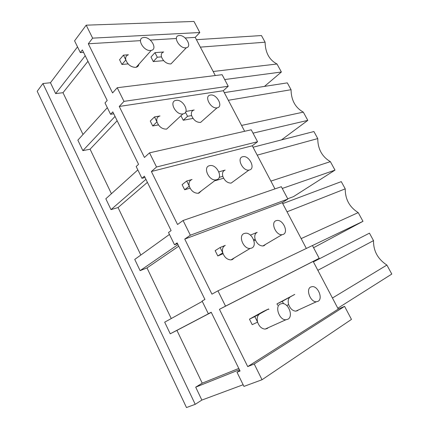 <?xml version="1.0" encoding="UTF-8"?>
<svg xmlns="http://www.w3.org/2000/svg" width="429" height="429" viewBox="0 0 429 429"><rect width="100%" height="100%" fill="white"/><g stroke="black" fill="none" stroke-linecap="round" stroke-linejoin="round"><path stroke-width="0.64" d="M199.823 32.518L92.632 38.143L86.191 25.166L193.972 21.45L199.823 32.518L195.211 37.377L185.135 37.977M92.632 38.143L88.304 43.769L112.58 92.932L117.219 87.73L123.981 101.367L119.257 106.456L144.45 157.475L149.512 152.847L156.537 167.01L151.383 171.514L177.547 224.501L183.06 220.495L190.358 235.215L184.749 239.087L211.942 294.155L217.937 290.824L225.531 306.134L219.434 309.32L247.715 366.597L254.225 363.996L262.028 379.74L243.94 386.4L236.996 372.227L240.068 371.01L211.197 312.232L208.328 313.733L211.218 312.264M175.997 38.524L150.252 40.063M140.487 40.648L88.304 43.769M262.028 379.74L351.474 319.396L344.584 306.36L338.266 309.084L313.17 261.422L319.176 258.296L312.43 245.533L217.937 290.824M195.211 37.377L215.299 75.536M244.653 131.285L223.294 90.723L228.228 86.256L222.115 74.689L117.219 87.73M274.984 188.894L252.29 145.79L257.561 141.736L251.244 129.794L149.512 152.847M306.344 248.45L282.228 202.66L287.859 199.056L281.333 186.712L183.06 220.495M77.52 46.863L50.461 82.727L42.938 83.537L37.2 91.275L186.481 407.55L195.227 404.327L42.938 83.537M208.328 313.733L202.097 301.019L204.923 299.453L177.15 242.905L174.506 244.739L168.506 232.497L171.112 230.609L144.375 176.174L141.945 178.308L136.17 166.516L138.562 164.334L112.806 111.894L110.575 114.302L105.003 102.933L107.202 100.483L82.368 49.925L80.325 52.59L74.571 40.846L86.191 25.166M228.228 86.256L123.981 101.367M200.343 47.126L265.095 42.208L261.459 35.553L196.428 39.693M264.478 86.401L281.386 72.013L277.005 64.001C269.332 59.996 265.358 52.729 265.095 42.208M224.689 79.553L281.386 72.013M213.17 71.493L277.005 64.001M80.325 52.59L83.564 52.359M83.017 134.47L62.999 92.707L55.647 93.602L50.461 82.727M55.647 93.602L85.221 55.727M211.277 312.392L176.93 330.384L202.225 383.156L195.699 387.173L201.855 400.075L195.227 404.327M176.93 330.384L170.238 333.8L164.688 322.179L202.279 301.399M171.257 318.549L146.991 267.921L140.106 270.645L134.749 259.416L169.46 234.443M140.819 255.051L118.055 207.556L110.998 209.631L105.824 198.777L137.832 169.916M111.427 193.726L90.074 149.185L82.861 150.649L77.858 140.154L107.33 107.684M87.945 61.283L62.999 92.707M110.575 114.302L113.739 113.792M82.861 150.649L115.031 116.42M313.17 261.422L219.434 309.32M319.176 258.296L225.531 306.134M338.266 309.084L247.715 366.597M344.584 306.36L254.225 363.996M201.855 400.075L243.13 384.743M317.851 270.313L373.525 240.621L369.449 233.162L313.401 261.862M337.811 308.226L391.8 274.061L386.888 265.068C377.81 259.089 373.353 250.938 373.525 240.621M332.437 298.021L386.888 265.068M170.238 333.8L211.24 312.312M195.699 387.173L239.42 369.691M239.795 370.458L236.996 372.227M202.225 383.156L238.803 368.436M223.294 90.723L119.257 106.456M257.561 141.736L156.537 167.01M228.33 100.284L291.06 89.715L287.317 82.872L224.292 92.616M281.488 139.897L307.813 120.372L303.308 112.13C295.302 107.668 291.221 100.193 291.06 89.715M253.019 133.146L307.813 120.372M241.57 125.429L303.308 112.13M117.16 120.753L90.074 149.185M141.945 178.308L145.029 177.499M110.998 209.631L145.93 179.333M252.29 145.79L151.383 171.514M287.859 199.056L190.358 235.215M257.218 155.148L317.76 138.578L313.915 131.537L253.046 147.227M287.709 198.766L293.484 196.627L335.001 170.12L330.368 161.642C322.023 156.698 317.819 149.013 317.76 138.578M282.255 188.454L335.001 170.12M270.881 181.102L330.368 161.642M147.41 182.352L118.055 207.556M174.506 244.739L177.499 243.613M140.106 270.645L177.976 244.589M282.228 202.66L184.749 239.087M287.039 211.792L345.238 188.862L341.28 181.617L282.738 203.619M313.583 247.71L362.982 221.332L358.215 212.602C349.512 207.153 345.184 199.238 345.238 188.862M312.441 245.554L362.982 221.332M301.158 238.604L358.215 212.602M178.764 246.192L146.991 267.921M179.354 35.51L178.678 35.602C172.624 36.604 179.606 48.649 185.795 47.839L186.342 47.758C192.401 46.756 185.585 34.851 179.354 35.51M163.594 52.038C161.577 52.681 160.87 54.295 161.465 56.869C163.326 61.331 166.323 63.69 170.463 63.959L171.01 63.862L173.332 61.427M163.647 51.973L154.955 52.665L150.992 57.046L153.303 61.583L157.293 57.229L161.465 56.869M154.955 52.665L157.293 57.229M163.626 60.634L153.303 61.583M143.929 37.473L143.114 37.591C136.438 38.744 143.726 51.373 150.584 50.493L151.249 50.391C157.942 49.244 150.842 36.76 143.929 37.473M128.314 54.837C126.105 55.545 125.279 57.239 125.831 59.921C127.719 64.645 130.947 67.128 135.516 67.385L136.175 67.273C137.73 66.854 138.626 65.846 138.867 64.264M128.083 63.905L121.933 64.473L125.836 59.942M128.378 54.762L123.434 55.153L119.552 59.722L121.933 64.473M123.434 55.153L125.836 59.937M210.441 95.05L210.355 95.066C203.7 95.871 210.698 109.245 217.069 107.829L217.106 107.824C223.745 106.944 216.817 93.737 210.441 95.05M194.09 110.012C191.731 110.677 190.905 112.527 191.607 115.562C193.538 120.19 196.52 122.485 200.547 122.447L200.584 122.442M180.963 115.782L183.247 120.254L187.548 116.302L191.607 115.562M185.494 112.285L187.548 116.302M193.012 118.42L183.247 120.254M194.176 109.996L185.902 111.443M176.094 100.381L175.987 100.397C168.586 101.314 175.831 115.455 182.947 113.894L182.995 113.889C190.385 112.891 183.21 98.933 176.094 100.381M159.91 115.986C157.293 116.709 156.312 118.672 156.966 121.874L156.971 121.89C158.934 126.786 162.141 129.199 166.597 129.118L166.645 129.113M158.419 124.914L152.729 125.981L156.971 121.895M160.012 115.964L154.483 116.929L150.263 121.058L152.729 125.981M154.483 116.929L156.966 121.874M242.648 156.741C236.449 157.979 242.616 171.203 248.917 170.104L249.555 169.975C255.668 168.517 249.383 155.496 243.157 156.639L242.648 156.741M218.849 171.879L225.128 170.093C222.796 170.983 222.018 173.059 222.807 176.324C224.598 180.781 227.37 183.049 231.129 183.119L233.907 181.086M223.6 178.212L215.422 180.641M219.181 177.386L222.807 176.324M209.475 165.68C202.601 167.074 208.853 181.033 215.878 179.864L216.65 179.708C223.439 178.067 217.031 164.334 210.097 165.562L209.475 165.68M190.068 188.159L184.663 189.763L182.105 184.658L186.679 181.011L192.047 179.488C189.441 180.459 188.513 182.679 189.259 186.138L189.264 186.154C191.061 190.846 194.026 193.227 198.155 193.286L198.922 193.125L201.491 190.76M184.663 189.763L189.264 186.159M186.679 181.011L189.259 186.138M276.035 220.694C270.393 222.479 275.874 235.489 281.987 234.706L283.204 234.422C288.765 232.405 283.156 219.61 277.123 220.442L276.035 220.694M250.38 235.119L257.185 232.33C254.944 233.494 254.258 235.811 255.132 239.269C256.799 243.565 259.373 245.801 262.848 245.978L264.066 245.683L265.631 244.342M255.416 240.079L253.947 240.701M253.678 239.881L255.132 239.269M244.16 233.515C237.918 235.516 243.361 249.228 250.139 248.439L251.614 248.096C257.77 245.844 252.161 232.368 245.479 233.22L244.16 233.515M223.069 253.721L217.798 255.947L215.143 250.643L220.104 247.517L225.279 245.393C222.774 246.68 221.943 249.158 222.78 252.837L222.785 252.858C224.442 257.357 227.166 259.706 230.952 259.904L232.421 259.55L234.314 257.893M217.798 255.947L222.785 252.863M220.104 247.517L222.78 252.837M310.671 287.039C305.555 289.366 310.478 302.247 316.361 301.764L318.109 301.281C323.15 298.718 318.093 286.063 312.296 286.604L310.671 287.039M290.765 296.648L290.406 296.82C288.261 298.284 287.671 300.847 288.637 304.52C290.208 308.666 292.589 310.875 295.785 311.154L297.533 310.66L298.386 309.963M282.314 301.314L294.782 294.391L276.973 303.888L282.314 301.314L283.537 303.705M276.973 303.888L277.67 305.26M286.76 305.587L288.637 304.52M280.212 304.043C274.565 306.638 279.37 320.206 285.853 319.771L287.966 319.203C293.538 316.345 288.561 303.03 282.175 303.528L280.212 304.043M260.237 313.61L259.792 313.83C257.389 315.444 256.66 318.211 257.593 322.125L257.598 322.141C259.154 326.469 261.652 328.791 265.095 329.107L267.203 328.528L268.211 327.708M268.86 309.481L268.586 308.944L263.229 311.513L249.453 319.16L252.209 324.662L257.598 322.147M249.453 319.16L254.815 316.591L257.593 322.125M268.586 308.944L254.815 316.591M171.01 63.862L186.342 47.758M136.175 67.273L151.249 50.391M200.547 122.447L217.069 107.829M166.597 129.118L182.947 113.894M231.129 183.119L248.917 170.104M198.155 193.286L215.878 179.864M262.848 245.978L281.987 234.706M230.952 259.904L250.139 248.439M295.785 311.154L316.361 301.764M265.095 329.107L285.853 319.771"/></g></svg>
